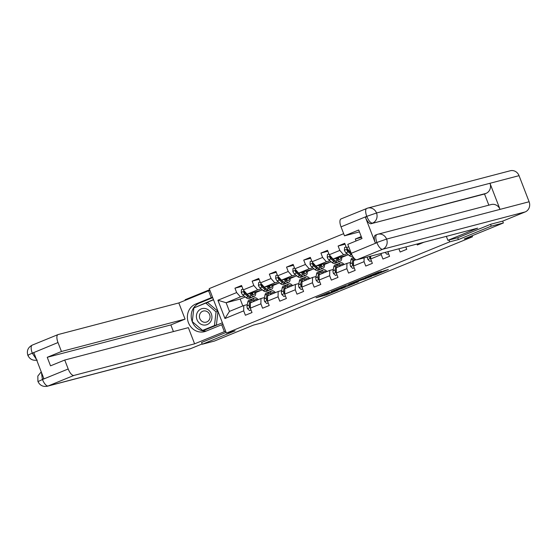 <?xml version="1.0" encoding="UTF-8"?>
<svg xmlns="http://www.w3.org/2000/svg" width="557" height="557" viewBox="0 0 557 557"><rect width="100%" height="100%" fill="white"/><g stroke="black" fill="none" stroke-linecap="round" stroke-linejoin="round"><path stroke-width="0.84" d="M329.305 292.355L316.014 297.779L326.235 294.959L338.224 290.03L325.455 294.2L329.305 292.355M381.573 271.433L378.224 272.317L364.751 277.859L374.972 275.04L388.347 269.504L383.884 270.834L373.469 275.367L367.557 276.885L381.517 271.294M201.564 342.444L202.261 344.247L214.382 341.072L253.512 325.086L261.748 322.928L472.482 236.802L472.085 235.757M457.708 237.748L458.404 239.566L491.253 226.142L503.375 222.967L464.246 238.96L472.482 236.802M458.404 239.566L449.68 241.849L226.379 333.107L209.216 288.617L343.662 233.668M202.261 344.247L235.11 330.823L226.379 333.107M346.134 285.497L331.102 291.61L341.33 288.791L354.795 283.241L346.134 285.497M348.633 284.404L362.955 278.625L371.623 276.363L358.861 280.972L354.531 282.789L358.318 281.814L356.738 282.441L348.633 284.404M502.658 221.122L503.375 222.967M491.253 226.142L490.557 224.339M209.641 289.724L185.091 299.757L185.307 300.3M448.977 240.032L449.68 241.849M423.926 242.225L417.332 244.983L416.97 244.05M405.844 246.96L406.749 249.306L400.135 252.008L398.889 248.784M389.712 251.186L387.86 251.938L389.559 256.331L382.944 259.033L381.246 254.646L370.67 258.97L372.361 263.357L365.747 266.058L364.055 261.672L353.472 265.995L355.171 270.382L348.557 273.09L346.858 268.697L336.282 273.021L337.974 277.414L331.359 280.115L329.667 275.722L319.084 280.046L320.783 284.439L314.169 287.14L312.47 282.754L301.894 287.078L303.586 291.464L296.972 294.166L295.28 289.779L284.697 294.103L286.395 298.489L279.781 301.191L278.082 296.804L267.506 301.128L269.198 305.521L262.584 308.223L260.892 303.83L250.309 308.153L252.008 312.547L245.393 315.248L243.694 310.862L224.958 318.513L217.905 300.237L236.641 292.578L234.95 288.192L241.564 285.49L243.256 289.877L253.839 285.553L252.147 281.167L258.761 278.458L260.453 282.852L271.029 278.528L269.337 274.135L275.952 271.433L277.644 275.826L288.227 271.503L286.535 267.109L293.149 264.408L294.841 268.794L305.417 264.471L303.725 260.084L310.34 257.383L312.031 261.769L322.614 257.445L320.923 253.059L327.537 250.351L329.229 254.744L339.805 250.42L338.113 246.027L344.727 243.325L346.419 247.719L348.717 246.779M361.549 237.366L355.31 239.002L356.069 240.972M355.31 239.002L361.242 236.579M381.246 254.646L381.267 253.393M370.67 258.97L370.711 256.164M350.673 251.834L350.214 252.022L350.694 251.896M353.472 265.995L353.556 260.676L355.986 259.687M350.214 252.022L346.419 247.719M364.055 261.672L364.111 257.891M348.438 254.814L333.023 259.047L343.606 254.723L347.206 253.776M350.457 262.458L346.941 263.377L336.365 267.701L336.282 273.021M343.606 254.723L339.805 250.42M333.023 259.047L329.229 254.744M346.858 268.697L346.941 263.377M331.241 261.839L315.826 266.072L326.409 261.748L330.009 260.808M333.532 259.882L333.88 259.792M338.322 258.629L338.726 258.525M338.677 258.796L338.329 258.942M333.26 269.484L329.751 270.41L319.168 274.733L319.084 280.046M326.409 261.748L322.614 257.445M315.826 266.072L312.031 261.769M329.667 275.722L329.751 270.41M314.051 268.864L298.636 273.097L309.219 268.773L312.818 267.833M316.341 266.907L316.689 266.817M321.131 265.654L321.528 265.55M321.486 265.821L321.138 265.968M316.07 276.516L312.554 277.435L301.978 281.758L301.894 287.078M309.219 268.773L305.417 264.471M298.636 273.097L294.841 268.794M312.47 282.754L312.554 277.435M296.853 275.889L281.438 280.129L292.021 275.799L295.621 274.859M299.144 273.94L299.492 273.842M303.934 272.679L304.338 272.575M304.289 272.853L303.941 272.993M298.872 283.541L295.363 284.46L284.78 288.784L284.697 294.103M292.021 275.799L288.227 271.503M281.438 280.129L277.644 275.826M295.28 289.779L295.363 284.46M279.663 282.914L264.248 287.154L274.831 282.831L278.43 281.884M281.953 280.965L282.302 280.874M286.744 279.711L287.14 279.607M287.099 279.879L286.751 280.018M281.682 290.566L278.166 291.485L267.59 295.809L267.506 301.128M274.831 282.831L271.029 278.528M264.248 287.154L260.453 282.852M278.082 296.804L278.166 291.485M262.465 289.946L247.05 294.18L257.633 289.856L261.233 288.909M264.756 287.99L265.104 287.899M269.546 286.737L269.95 286.632M269.901 286.904L269.553 287.05M264.484 297.591L260.975 298.51L250.392 302.841L250.309 308.153M257.633 289.856L253.839 285.553M247.05 294.18L243.256 289.877M260.892 303.83L260.975 298.51M245.275 296.972L240.171 299.053L226.114 302.736L240.443 296.881L244.043 295.941M247.566 295.015L247.914 294.925M252.356 293.762L252.753 293.657M252.711 293.929L252.363 294.075M247.294 304.623L243.778 305.542L229.449 311.398L224.958 318.513M240.443 296.881L236.641 292.578M229.449 311.398L226.114 302.736L217.905 300.237M243.694 310.862L243.778 305.542M240.171 299.053L242.824 305.932M341.747 257.404L346.134 255.614M324.55 264.429L328.936 262.639M307.36 271.461L311.746 269.665M290.162 278.486L294.549 276.69M272.972 285.511L277.358 283.722M255.774 292.536L260.161 290.747M252.335 293.414L252.794 293.226M255.754 292.014L256.526 291.701M252.774 293.518L252.349 293.63M241.905 286.368L234.95 288.192M259.096 279.342L252.147 281.167M269.964 286.493L269.539 286.604M269.525 286.389L269.992 286.194M272.944 284.989L273.724 284.669M276.293 272.317L269.337 274.135M287.161 279.468L286.737 279.579M286.723 279.356L287.182 279.168M290.141 277.964L290.914 277.644M293.483 265.292L286.535 267.109M304.352 272.443L303.927 272.554M303.913 272.331L304.38 272.143M307.332 270.939L308.112 270.618M310.681 258.26L303.725 260.084M321.549 265.411L321.124 265.522M321.111 265.306L321.57 265.118M324.529 263.907L325.302 263.593M327.871 251.235L320.923 253.059M338.74 258.385L338.315 258.497M338.301 258.281L338.767 258.086M341.72 256.881L342.499 256.561M345.068 244.21L338.113 246.027M333.664 290.622L340.759 288.874L345.681 286.778L333.636 290.538M356.814 281.348L350.764 283.75L358.2 281.146L356.724 281.104M242.929 289.013L241.432 289.626L241.258 292.481A3.419 1.316 67.8 0 0 242.845 294.932L246.069 297.64A9.873 3.808 67.8 0 0 248.868 298.552L250.963 297.696A9.873 3.808 67.8 0 0 251.555 297.264M249.404 293.567L251.576 295.384A9.873 3.808 67.8 0 0 254.382 296.303A9.873 3.808 67.8 0 0 255.74 291.903M250.553 293.26L251.423 293.992A8.195 3.161 67.8 0 0 253.748 294.75A8.195 3.161 67.8 0 0 254.904 292.126M244.85 291.68L244.022 291.569L243.764 292.516A3.419 1.316 67.8 0 0 244.941 294.082L248.164 296.784A9.873 3.808 67.8 0 0 250.963 297.696M252.356 294.611A9.873 3.808 67.8 0 0 252.279 292.808M251.486 293.017A8.195 3.161 -112.2 0 1 251.451 294.019M249.411 296.185A8.195 3.161 -112.2 0 1 248.004 295.384L244.781 292.683A1.741 0.668 -112.2 0 1 244.46 292.328L243.764 292.516M254.382 296.303L252.286 297.16A9.873 3.808 -112.2 0 1 249.487 296.24L246.264 293.539A3.419 1.316 -112.2 0 1 245.087 291.972L245.038 291.896M252.495 294.674A8.195 3.161 67.8 0 0 252.815 292.669M254.096 301.323L254.152 301.065A8.195 3.161 -112.2 0 1 255.203 299.422A8.195 3.161 -112.2 0 1 257.313 300.007M252.913 301.81L253.303 299.847A9.873 3.808 -112.2 0 1 254.57 297.87A9.873 3.808 -112.2 0 1 258.246 299.631M250.998 309.943L249.508 310.548L247.475 308.599A3.419 1.316 -112.2 0 1 247.05 305.842L247.788 302.096A9.873 3.808 -112.2 0 1 249.056 300.119L251.151 299.262A9.873 3.808 67.8 0 0 249.884 301.24L249.146 304.985A3.419 1.316 67.8 0 0 249.285 306.823L250.323 307.199M249.508 310.548L251.033 310.019M250.817 302.667L251.207 300.703A9.873 3.808 -112.2 0 1 252.474 298.726L254.57 297.87M255.224 300.864A8.195 3.161 67.8 0 0 254.361 300.348M254.828 301.024A9.873 3.808 67.8 0 0 254.305 300.495M251.875 299.158A9.873 3.808 67.8 0 0 251.151 299.262M250.678 302.723L250.734 302.458A8.195 3.161 -112.2 0 1 251.04 301.546M249.285 306.823L249.982 306.642A1.741 0.668 -112.2 0 1 249.996 306.204L250.372 304.296M205.136 308.515A8.39 7.728 -104.7 0 0 196.454 315.373A8.39 7.728 -104.7 0 0 203.201 324.982A8.39 7.728 -104.7 0 0 211.883 318.117A8.39 7.728 -104.7 0 0 205.136 308.515M205.408 310.959A5.744 5.292 -104.7 0 0 203.291 311.043A5.744 5.292 -104.7 0 0 199.434 316.801A5.744 5.292 -104.7 0 0 204.078 322.231A5.744 5.292 -104.7 0 0 206.194 322.148A5.744 5.292 -104.7 0 0 210.052 316.39A5.744 5.292 -104.7 0 0 205.408 310.959M218.003 311.398L216.395 325.051L202.56 330.419L192.269 321.612L193.878 307.93L205.784 303.071L216.067 311.885L214.459 325.56L202.56 330.419M205.784 303.071L207.719 302.562L217.989 311.356L216.067 311.885M216.395 325.051L214.459 325.56M206.396 331.004A14.517 13.375 -104.7 0 1 191.664 319.829A14.517 13.375 -104.7 0 1 199.434 303.092L195.604 304.094A14.517 13.375 -104.7 0 0 188.134 321.855A14.517 13.375 -104.7 0 0 204.503 331.666A14.517 13.375 -104.7 0 0 206.041 331.15L221.693 324.752L224.367 331.666L194.602 343.829L73.9 375.439L48.16 385.959L190.682 348.633L202.149 343.947M195.604 304.094L211.256 297.696L208.59 290.782L178.825 302.945L185.07 319.119L61.451 351.488L57.998 342.534L32.153 353.242M173.415 331.568L170.853 324.926L185.07 319.119M170.853 324.926L47.234 357.302L50.527 365.838L64.744 360.031L188.363 327.655L194.602 343.829M223.023 324.404L221.693 324.752M225.689 331.318L224.367 331.666M209.912 290.434L208.59 290.782M212.586 297.347L211.256 297.696M178.825 302.945L58.123 334.555A7.742 2.987 67.8 0 0 57.977 334.604A7.742 2.987 67.8 0 0 57.998 342.534M190.682 348.633A7.937 7.311 75.3 0 1 189.84 348.919L47.317 386.238A7.937 7.311 75.3 0 0 48.16 385.959A7.742 2.987 -112.2 0 1 42.471 379.505L68.205 368.985A7.742 2.987 67.8 0 0 73.9 375.439M64.744 360.031L68.205 368.985M47.234 357.302L61.451 351.488M41.448 372.396L42.353 379.206L43.843 378.593L33.866 352.741L32.376 353.347L36.407 359.342M201.585 342.485L226.114 332.411M199.434 303.092L212.704 297.668M202.609 330.405L202.992 330.733L222.403 322.802M213.449 299.589L193.989 307.889M213.519 299.777L195.472 307.283M195.493 307.144L194.038 307.527M28.463 355.241C27.098 355.568 28.323 354.9 32.132 353.242L32.376 353.347M38.53 381.336L42.471 379.505M488.837 205.171L484.527 193.996L371.087 223.705A7.742 2.987 -112.2 0 1 365.399 217.251L375.376 243.103A7.742 2.987 -112.2 0 1 375.355 235.179L376.985 234.518A7.937 7.311 75.3 0 1 377.827 234.239L491.267 204.53A7.937 7.311 75.3 0 1 500.033 209.376L529.115 201.759A7.937 7.311 75.3 0 1 525.195 211.925L502.762 221.094L490.884 224.206L457.819 237.721L447.884 240.318L446.352 236.349M447.884 240.318L477.641 228.161L356.933 259.771A7.742 2.987 -112.2 0 1 351.244 253.317L347.784 244.356L362.001 238.542L358.708 230.006L344.491 235.82L341.037 226.859A7.742 2.987 -112.2 0 1 341.016 218.929A7.742 2.987 -112.2 0 1 341.156 218.88M341.016 218.929L367.738 208.081A7.937 7.311 75.3 0 1 376.525 212.99L366.771 216.339A7.742 2.987 67.8 0 1 366.75 208.415A7.742 2.987 67.8 0 1 366.896 208.367A7.937 7.311 75.3 0 1 367.738 208.081L510.261 170.762A7.937 7.311 75.3 0 1 519.047 175.664L489.965 183.281A7.937 7.311 75.3 0 1 486.017 193.39L371.087 223.705M529.115 201.759L519.047 175.664M376.845 234.567L377.827 234.239A7.937 7.311 75.3 0 1 386.593 239.085L500.033 209.376L489.965 183.281L376.525 212.99A7.937 7.311 75.3 0 1 372.577 223.092C370.69 223.204 368.797 221.052 366.889 216.645L366.993 216.457M344.491 235.82L359.439 231.9M484.527 193.996L486.017 193.39M376.985 234.518C375.411 235.339 375.369 237.992 376.859 242.497L375.376 243.103M525.195 211.925L382.673 249.251A7.937 7.311 75.3 0 0 386.593 239.085L376.859 242.497M260.119 281.988L258.629 282.601L258.455 285.456A3.419 1.316 67.8 0 0 260.035 287.906L263.259 290.615A9.873 3.808 67.8 0 0 266.065 291.527L268.154 290.67A9.873 3.808 67.8 0 0 268.752 290.239M266.601 286.535L268.773 288.359A9.873 3.808 67.8 0 0 271.572 289.271A9.873 3.808 67.8 0 0 272.937 284.878M267.75 286.235L268.613 286.959A8.195 3.161 67.8 0 0 270.939 287.718A8.195 3.161 67.8 0 0 272.095 285.1M262.041 284.655L261.212 284.543L260.954 285.483A3.419 1.316 67.8 0 0 262.131 287.05L265.355 289.758A9.873 3.808 67.8 0 0 268.154 290.67M269.546 287.586A9.873 3.808 67.8 0 0 269.47 285.783M268.683 285.992A8.195 3.161 -112.2 0 1 268.648 286.987M266.608 289.153A8.195 3.161 -112.2 0 1 265.195 288.359L261.971 285.657A1.741 0.668 -112.2 0 1 261.651 285.302L260.954 285.483M271.572 289.271L269.477 290.127A9.873 3.808 -112.2 0 1 266.678 289.215L263.454 286.514A3.419 1.316 -112.2 0 1 262.277 284.947L262.236 284.871M269.685 287.649A8.195 3.161 67.8 0 0 270.006 285.644M277.316 274.963L275.819 275.576L275.645 278.43A3.419 1.316 67.8 0 0 277.233 280.881L280.456 283.583A9.873 3.808 67.8 0 0 283.255 284.502L285.351 283.645A9.873 3.808 67.8 0 0 285.943 283.214M283.792 279.51L285.964 281.334A9.873 3.808 67.8 0 0 288.77 282.246A9.873 3.808 67.8 0 0 290.127 277.852M284.94 279.21L285.811 279.934A8.195 3.161 67.8 0 0 288.136 280.693A8.195 3.161 67.8 0 0 289.292 278.068M279.238 277.63L278.409 277.511L278.152 278.458A3.419 1.316 67.8 0 0 279.329 280.025L282.552 282.733A9.873 3.808 67.8 0 0 285.351 283.645M286.744 280.554A9.873 3.808 67.8 0 0 286.667 278.758M285.873 278.966A8.195 3.161 -112.2 0 1 285.838 279.962M283.798 282.127A8.195 3.161 -112.2 0 1 282.392 281.334L279.168 278.625A1.741 0.668 -112.2 0 1 278.848 278.277L278.152 278.458M288.77 282.246L286.674 283.102A9.873 3.808 -112.2 0 1 283.875 282.19L280.651 279.482A3.419 1.316 -112.2 0 1 279.468 277.915L279.426 277.846M286.883 280.617A8.195 3.161 67.8 0 0 287.203 278.618M271.294 294.298L271.343 294.033A8.195 3.161 -112.2 0 1 272.394 292.39A8.195 3.161 -112.2 0 1 274.51 292.982M270.11 294.778L270.493 292.822A9.873 3.808 -112.2 0 1 271.76 290.838A9.873 3.808 -112.2 0 1 275.443 292.599M268.195 302.911L266.699 303.523L264.672 301.567A3.419 1.316 -112.2 0 1 264.248 298.817L264.986 295.071A9.873 3.808 -112.2 0 1 266.253 293.093L268.342 292.237A9.873 3.808 67.8 0 0 267.075 294.214L266.337 297.96A3.419 1.316 67.8 0 0 266.476 299.798L267.52 300.167M266.699 303.523L268.223 302.994M268.014 295.635L268.397 293.671A9.873 3.808 -112.2 0 1 269.665 291.694L271.76 290.838M272.415 293.838A8.195 3.161 67.8 0 0 271.551 293.323M272.025 293.999A9.873 3.808 67.8 0 0 271.496 293.462M269.073 292.126A9.873 3.808 67.8 0 0 268.342 292.237M267.875 295.69L267.924 295.433A8.195 3.161 -112.2 0 1 268.23 294.521M266.476 299.798L267.172 299.61A1.741 0.668 -112.2 0 1 267.193 299.172L267.562 297.271M288.484 287.273L288.54 287.008A8.195 3.161 -112.2 0 1 289.591 285.365A8.195 3.161 -112.2 0 1 291.701 285.957M287.301 287.753L287.69 285.79A9.873 3.808 -112.2 0 1 288.958 283.812A9.873 3.808 -112.2 0 1 292.634 285.574M285.386 295.885L283.896 296.498L281.863 294.542A3.419 1.316 -112.2 0 1 281.438 291.784L282.176 288.046A9.873 3.808 -112.2 0 1 283.443 286.068L285.539 285.212A9.873 3.808 67.8 0 0 284.272 287.189L283.534 290.928A3.419 1.316 67.8 0 0 283.673 292.766L284.711 293.142M283.896 296.498L285.421 295.969M285.205 288.61L285.595 286.646A9.873 3.808 -112.2 0 1 286.862 284.669L288.958 283.812M289.612 286.813A8.195 3.161 67.8 0 0 288.749 286.298M289.215 286.973A9.873 3.808 67.8 0 0 288.693 286.437M286.263 285.1A9.873 3.808 67.8 0 0 285.539 285.212M285.066 288.665L285.121 288.408A8.195 3.161 -112.2 0 1 285.428 287.489M283.673 292.766L284.369 292.585A1.741 0.668 -112.2 0 1 284.383 292.147L284.759 290.239M294.507 267.938L293.017 268.544L292.843 271.405A3.419 1.316 67.8 0 0 294.423 273.856L297.647 276.557A9.873 3.808 67.8 0 0 300.453 277.47L302.542 276.613A9.873 3.808 67.8 0 0 303.14 276.181M300.989 272.484L303.161 274.309A9.873 3.808 67.8 0 0 305.96 275.221A9.873 3.808 67.8 0 0 307.325 270.82M302.138 272.185L303.001 272.909A8.195 3.161 67.8 0 0 305.327 273.668A8.195 3.161 67.8 0 0 306.482 271.043M296.428 270.605L295.6 270.486L295.342 271.433A3.419 1.316 67.8 0 0 296.519 273L299.743 275.701A9.873 3.808 67.8 0 0 302.542 276.613M303.934 273.529A9.873 3.808 67.8 0 0 303.857 271.732M303.071 271.941A8.195 3.161 -112.2 0 1 303.036 272.937M300.996 275.102A8.195 3.161 -112.2 0 1 299.582 274.309L296.359 271.6A1.741 0.668 -112.2 0 1 296.039 271.252L295.342 271.433M305.96 275.221L303.864 276.077A9.873 3.808 -112.2 0 1 301.065 275.165L297.842 272.457A3.419 1.316 -112.2 0 1 296.665 270.89L296.623 270.813M304.073 273.591A8.195 3.161 67.8 0 0 304.394 271.593M311.704 260.913L310.207 261.518L310.033 264.373A3.419 1.316 67.8 0 0 311.621 266.831L314.844 269.532A9.873 3.808 67.8 0 0 317.643 270.444L319.739 269.588A9.873 3.808 67.8 0 0 320.331 269.156M318.179 265.459L320.352 267.283A9.873 3.808 67.8 0 0 323.157 268.195A9.873 3.808 67.8 0 0 324.515 263.795M319.328 265.153L320.198 265.884A8.195 3.161 67.8 0 0 322.524 266.643A8.195 3.161 67.8 0 0 323.68 264.018M313.626 263.572L312.797 263.461L312.54 264.408A3.419 1.316 67.8 0 0 313.716 265.974L316.94 268.676A9.873 3.808 67.8 0 0 319.739 269.588M321.131 266.504A9.873 3.808 67.8 0 0 321.055 264.707M320.261 264.909A8.195 3.161 -112.2 0 1 320.226 265.912M318.186 268.077A8.195 3.161 -112.2 0 1 316.78 267.276L313.556 264.575A1.741 0.668 -112.2 0 1 313.236 264.22L312.54 264.408M323.157 268.195L321.062 269.052A9.873 3.808 -112.2 0 1 318.263 268.133L315.039 265.431A3.419 1.316 -112.2 0 1 313.856 263.865L313.814 263.788M321.271 266.566A8.195 3.161 67.8 0 0 321.591 264.561M328.895 253.881L327.405 254.493L327.231 257.348A3.419 1.316 67.8 0 0 328.811 259.799L332.035 262.507A9.873 3.808 67.8 0 0 334.841 263.419L336.929 262.563A9.873 3.808 67.8 0 0 337.528 262.131M335.377 258.427L337.549 260.251A9.873 3.808 67.8 0 0 340.348 261.163A9.873 3.808 67.8 0 0 341.713 256.77M336.525 258.128L337.389 258.859A8.195 3.161 67.8 0 0 339.714 259.611A8.195 3.161 67.8 0 0 340.87 256.993M330.816 256.547L329.988 256.436L329.73 257.376A3.419 1.316 67.8 0 0 330.907 258.942L334.13 261.651A9.873 3.808 67.8 0 0 336.929 262.563M338.322 259.478A9.873 3.808 67.8 0 0 338.245 257.675M337.458 257.884A8.195 3.161 -112.2 0 1 337.424 258.88M335.384 261.045A8.195 3.161 -112.2 0 1 333.97 260.251L330.747 257.55A1.741 0.668 -112.2 0 1 330.426 257.195L329.73 257.376M340.348 261.163L338.252 262.02A9.873 3.808 -112.2 0 1 335.453 261.108L332.23 258.406A3.419 1.316 -112.2 0 1 331.053 256.84L331.011 256.763M338.461 259.541A8.195 3.161 67.8 0 0 338.781 257.536M305.682 280.241L305.73 279.983A8.195 3.161 -112.2 0 1 306.782 278.34A8.195 3.161 -112.2 0 1 308.898 278.932M304.498 280.728L304.881 278.765A9.873 3.808 -112.2 0 1 306.148 276.787A9.873 3.808 -112.2 0 1 309.831 278.549M302.583 288.86L301.086 289.473L299.06 287.516A3.419 1.316 -112.2 0 1 298.636 284.759L299.374 281.02A9.873 3.808 -112.2 0 1 300.641 279.036L302.73 278.18A9.873 3.808 67.8 0 0 301.462 280.164L300.724 283.903A3.419 1.316 67.8 0 0 300.864 285.741L301.908 286.117M301.086 289.473L302.611 288.944M302.402 281.584L302.785 279.621A9.873 3.808 -112.2 0 1 304.052 277.644L306.148 276.787M306.803 279.781A8.195 3.161 67.8 0 0 305.939 279.273M306.413 279.941A9.873 3.808 67.8 0 0 305.884 279.412M303.461 278.075A9.873 3.808 67.8 0 0 302.73 278.18M302.263 281.64L302.312 281.376A8.195 3.161 -112.2 0 1 302.618 280.463M300.864 285.741L301.56 285.56A1.741 0.668 -112.2 0 1 301.581 285.121L301.95 283.214M322.872 273.215L322.928 272.958A8.195 3.161 -112.2 0 1 323.979 271.315A8.195 3.161 -112.2 0 1 326.089 271.9M321.688 273.703L322.078 271.739A9.873 3.808 -112.2 0 1 323.345 269.762A9.873 3.808 -112.2 0 1 327.022 271.524M319.774 281.835L318.284 282.441L316.251 280.491A3.419 1.316 -112.2 0 1 315.826 277.734L316.564 273.988A9.873 3.808 -112.2 0 1 317.831 272.011L319.927 271.155A9.873 3.808 67.8 0 0 318.66 273.132L317.922 276.878A3.419 1.316 67.8 0 0 318.061 278.716L319.098 279.092M318.284 282.441L319.809 281.912M319.593 274.559L319.983 272.596A9.873 3.808 -112.2 0 1 321.25 270.618L323.345 269.762M324 272.756A8.195 3.161 67.8 0 0 323.137 272.241M323.603 272.916A9.873 3.808 67.8 0 0 323.081 272.387M320.651 271.05A9.873 3.808 67.8 0 0 319.927 271.155M319.453 274.615L319.509 274.35A8.195 3.161 -112.2 0 1 319.815 273.438M318.061 278.716L318.757 278.535A1.741 0.668 -112.2 0 1 318.771 278.096L319.147 276.188M340.069 266.19L340.118 265.926A8.195 3.161 -112.2 0 1 341.169 264.283A8.195 3.161 -112.2 0 1 343.286 264.874M338.886 266.678L339.269 264.714A9.873 3.808 -112.2 0 1 340.536 262.73A9.873 3.808 -112.2 0 1 344.219 264.491M336.971 274.81L335.474 275.416L333.448 273.459A3.419 1.316 -112.2 0 1 333.023 270.709L333.761 266.963A9.873 3.808 -112.2 0 1 335.029 264.986L337.117 264.129A9.873 3.808 67.8 0 0 335.85 266.107L335.112 269.853A3.419 1.316 67.8 0 0 335.251 271.691L336.296 272.06M335.474 275.416L336.999 274.886M336.79 267.527L337.173 265.571A9.873 3.808 -112.2 0 1 338.44 263.586L340.536 262.73M341.19 265.731A8.195 3.161 67.8 0 0 340.327 265.216M340.8 265.891A9.873 3.808 67.8 0 0 340.271 265.355M337.848 264.018A9.873 3.808 67.8 0 0 337.117 264.129M336.651 267.59L336.7 267.325A8.195 3.161 -112.2 0 1 337.006 266.413M335.251 271.691L335.948 271.503A1.741 0.668 -112.2 0 1 335.968 271.064L336.337 269.163M346.092 246.855L344.595 247.468L344.421 250.323A3.419 1.316 67.8 0 0 346.008 252.774L349.232 255.482A9.873 3.808 67.8 0 0 352.031 256.394L352.609 256.157M348.014 249.522L347.185 249.404L346.927 250.351A3.419 1.316 67.8 0 0 348.104 251.917L351.328 254.626A9.873 3.808 67.8 0 0 352.066 255.162M351.223 253.275A8.195 3.161 -112.2 0 1 351.168 253.226L347.944 250.518A1.741 0.668 -112.2 0 1 347.624 250.17L346.927 250.351M351.007 252.704L349.427 251.374A3.419 1.316 -112.2 0 1 348.243 249.815L348.202 249.738M354.161 267.778L352.672 268.39L350.638 266.434A3.419 1.316 -112.2 0 1 350.214 263.677L350.952 259.938A9.873 3.808 -112.2 0 1 352.219 257.961L353.465 257.452M352.672 268.39L354.196 267.861M353.98 260.502L354.37 258.539A9.873 3.808 -112.2 0 1 354.37 258.525M353.618 257.654A9.873 3.808 67.8 0 0 353.047 259.082L352.309 262.82A3.419 1.316 67.8 0 0 352.449 264.659L353.486 265.035M353.841 260.558L353.897 260.3A8.195 3.161 -112.2 0 1 354.203 259.388M352.449 264.659L353.145 264.478A1.741 0.668 -112.2 0 1 353.159 264.039L353.535 262.138M371.359 260.753L369.862 261.365L367.836 259.409A3.419 1.316 -112.2 0 1 367.369 257.035M369.862 261.365L371.387 260.836M369.458 256.492A3.419 1.316 67.8 0 0 369.639 257.633L370.335 257.452A1.741 0.668 -112.2 0 1 370.356 257.014L370.509 256.213M369.639 257.633L370.683 258.009M385.026 252.384L387.059 254.333L388.549 253.727M387.059 254.333L388.584 253.804M325.901 294.082L326.235 294.959M324.237 294.375L324.675 295.523M344.999 285.894L345.361 286.82M365.113 278.054L365.455 278.932M363.505 278.479L363.895 279.496M360.149 279.698L360.421 280.408M358.611 280.331L358.805 280.832M375.947 273.243L376.114 273.668M374.415 273.87L374.555 274.232M244.37 291.137L241.265 292.411M248.164 296.784L246.069 297.64M251.576 295.384L249.487 296.24M244.941 294.082L242.845 294.932M247.531 308.648L250.323 307.506M251.207 300.703L253.303 299.847M247.788 302.096L249.884 301.24M247.05 305.842L249.146 304.985M32.383 345.075A7.742 2.987 67.8 0 0 32.243 345.117A7.742 2.987 67.8 0 0 32.257 353.047M366.771 216.339L341.037 226.859M351.244 253.317L377.089 242.601M365.399 217.251L366.889 216.645M376.978 242.796A7.742 2.987 -112.2 0 0 382.673 249.251L356.933 259.771M261.567 284.112L258.455 285.386M265.355 289.758L263.259 290.615M268.773 288.359L266.678 289.215M262.131 287.05L260.035 287.906M278.758 277.087L275.652 278.354M282.552 282.733L280.456 283.583M285.964 281.334L283.875 282.19M279.329 280.025L277.233 280.881M264.721 301.615L267.513 300.474M268.397 293.671L270.493 292.822M264.986 295.071L267.075 294.214M264.248 298.817L266.337 297.96M281.919 294.59L284.711 293.448M285.595 286.646L287.69 285.79M282.176 288.046L284.272 287.189M281.438 291.784L283.534 290.928M295.955 270.061L292.843 271.329M299.743 275.701L297.647 276.557M303.161 274.309L301.065 275.165M296.519 273L294.423 273.856M313.145 263.036L310.04 264.303M316.94 268.676L314.844 269.532M320.352 267.283L318.263 268.133M313.716 265.974L311.621 266.831M330.343 256.004L327.231 257.278M334.13 261.651L332.035 262.507M337.549 260.251L335.453 261.108M330.907 258.942L328.811 259.799M299.109 287.565L301.901 286.423M302.785 279.621L304.881 278.765M299.374 281.02L301.462 280.164M298.636 284.759L300.724 283.903M316.306 280.54L319.098 279.398M319.983 272.596L322.078 271.739M316.564 273.988L318.66 273.132M315.826 277.734L317.922 276.878M333.497 273.508L336.289 272.366M337.173 265.571L339.269 264.714M333.761 266.963L335.85 266.107M333.023 270.709L335.112 269.853M347.533 248.979L344.428 250.253M351.328 254.626L349.232 255.482M348.104 251.917L346.008 252.774M350.694 266.483L353.486 265.341M350.952 259.938L353.047 259.082M350.214 263.677L352.309 262.82M367.885 259.458L370.677 258.316M345.298 285.783L345.681 286.778M358.701 280.289L358.903 280.819M57.977 334.604L32.243 345.117C27.996 347.387 26.534 350.785 27.85 355.324C29.737 359.244 32.863 360.832 37.228 360.087M41.232 371.832L37.827 376.066L37.918 381.42C39.791 385.381 42.924 386.983 47.317 386.238"/></g></svg>
